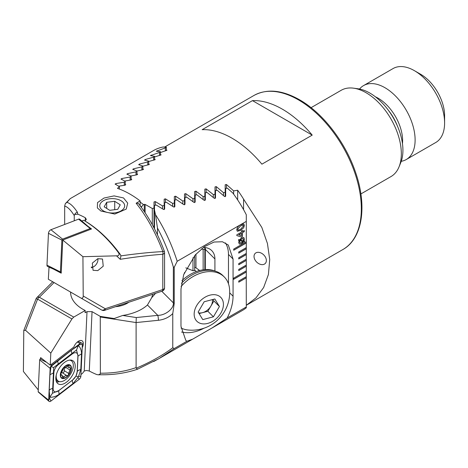 <?xml version="1.0" encoding="UTF-8"?>
<svg xmlns="http://www.w3.org/2000/svg" width="468" height="468" viewBox="0 0 468 468"><rect width="100%" height="100%" fill="white"/><g stroke="black" fill="none" stroke-linecap="round" stroke-linejoin="round"><path stroke-width="0.7" d="M201.486 248.877L203.141 249.426L204.844 249.204L204.844 247.525M360.881 193.945L391.014 176.553A49.807 28.759 -120 0 0 399.011 166.924A49.807 28.759 -120 0 0 366.111 92.746A49.807 28.759 -120 0 0 353.545 88.171A49.807 28.759 -120 0 0 341.207 90.283L311.074 107.675M399.011 166.924L400.748 162.671A46.724 26.98 -120 0 0 369.884 93.085A46.724 26.98 -120 0 0 358.096 88.791L353.545 88.171M401.263 161.296A42.693 24.646 -120 0 0 406.271 159.524A42.693 24.646 -120 0 0 412.817 125.313A42.693 24.646 -120 0 0 384.924 87.692A42.693 24.646 -120 0 0 363.583 85.58A42.693 24.646 -120 0 0 359.541 89.031M406.271 159.524L435.761 142.5A42.693 24.646 -120 0 0 444.6 122.955A42.693 24.646 -120 0 0 414.414 70.674L414.414 70.674A42.693 24.646 -120 0 0 393.067 68.556L363.583 85.58M444.6 122.955L444.6 115.695A33.795 19.516 -120 0 0 420.703 74.301L414.414 70.674L420.703 74.301M312.214 135.117A88.943 51.351 -120 0 0 282.339 109.161A88.943 51.351 -120 0 0 252.468 100.626L202.153 129.677A88.943 51.351 60 0 1 232.029 138.206A88.943 51.351 60 0 1 261.899 164.169L312.214 135.117L252.468 100.626M246.297 305.294L256.019 297.835L263.636 287.533L268.404 274.552L269.726 259.541L267.433 243.471L261.823 227.425L243.571 199.128A88.943 51.351 -120 0 0 237.656 190.236L233.643 190.891L226.459 184.515L225.178 184.772L225.178 192.354L223.476 192.658L216.292 186.627L215.011 186.902L215.011 194.238L213.309 194.565L206.125 188.861L204.844 189.148L204.844 196.25L203.141 196.601L195.957 191.201L194.676 191.506L194.676 198.391L192.974 198.76L185.79 193.653L184.509 193.968L184.509 200.643L182.807 201.029L175.623 196.203L174.342 196.531L174.342 203.007L172.639 203.41L165.456 198.847L164.174 199.192L164.174 205.475L162.472 205.897L155.288 201.591L154.007 201.948L154.007 208.044L152.305 208.482L145.121 204.428L143.413 204.574A88.943 51.351 -120 0 0 140.137 202.053M254.03 256.417A7.114 5.031 -135 0 0 258.324 263.39A7.114 5.031 -135 0 0 265.221 263.507A7.114 5.031 -135 0 0 266.356 260.53A7.114 5.031 -135 0 0 262.057 253.557A7.114 5.031 -135 0 0 255.159 253.44A7.114 5.031 -135 0 0 254.03 256.417M141.494 207.552L141.494 206.897A86.808 50.117 -120 0 0 140.312 205.961M152.305 224.687L152.305 208.482M154.007 227.869L154.007 208.044M125.237 184.228L125.752 184.544L125.014 185.205L118.691 186.176M162.472 208.804L162.472 205.897M143.413 204.574L141.494 206.897M166.333 150.023L166.959 150.175M166.848 150.327L160.46 152.509M160.46 154.58L161.091 154.785M160.974 154.943L154.592 156.961M154.592 159.255L155.218 159.512M155.107 159.682L148.719 161.53M148.719 164.046L149.351 164.35M149.233 164.525L142.851 166.222M142.851 168.942L143.477 169.293M143.366 169.474L143.366 169.159L142.623 169.785L136.972 171.031L132.707 169.299M136.978 173.938L137.61 174.336M137.493 174.529L137.493 174.19L136.755 174.833L130.847 175.991M131.11 179.033L131.736 179.478M131.625 179.677L131.625 179.32L130.882 179.969L124.757 181.04M243.571 209.652L243.571 199.128M237.656 199.918L237.656 190.236M199.005 270.691A21.347 15.093 135 0 0 198.555 269.667M184.006 273.762A21.347 15.093 -45 0 1 184.509 273.482L184.509 272.458M185.79 267.842L192.974 270.715A21.347 15.093 -45 0 1 194.676 270.621L194.676 255.616M194.676 267.433L195.957 267.813L199.66 270.516M213.309 197.467L213.309 194.565M215.011 198.549L215.011 194.238M172.639 206.318L172.639 203.41M174.342 207.154L174.342 203.007M182.807 203.937L182.807 201.029M184.509 204.826L184.509 200.643M192.974 270.715L192.974 257.716M192.974 201.661L192.974 198.76M194.676 202.615L194.676 198.391M203.141 269.825L203.141 249.426M203.141 199.508L203.141 196.601M204.844 269.638L204.844 249.204M204.844 200.52L204.844 196.25M164.174 209.582L164.174 205.475M223.476 195.565L223.476 192.658M225.178 196.712L225.178 192.354M233.643 194.132L233.643 190.891M212.969 299.461L213.888 300.959L207.862 311.273L202.545 312.665A10.67 7.546 135 0 0 210.875 306.119A10.67 7.546 135 0 0 212.419 299.602M181.022 328.021A33.795 23.897 135 0 0 188.183 330.01A37.82 37.82 0 0 0 229.519 288.674A33.795 23.897 135 0 0 224.266 276.962L222.908 275.605A33.795 23.897 135 0 0 201.24 271.247A33.795 23.897 135 0 0 181.455 283.28M224.266 276.962A33.795 23.897 135 0 0 202.591 272.598A33.795 23.897 135 0 0 181.075 286.533M194.202 313.104A16.901 11.952 135 0 0 207.681 323.417A16.901 11.952 135 0 0 223.388 305.475A16.901 11.952 135 0 0 209.91 295.162A16.901 11.952 135 0 0 194.202 313.104M204.177 301.755L214.824 298.976L219.439 306.511L213.414 316.824L202.773 319.603L198.157 312.068L204.177 301.755M213.888 300.959L219.439 306.511M207.862 311.273L213.414 316.824M198.619 312.829A10.67 7.546 135 0 0 202.545 312.665L199.076 313.572M214.818 271.013A32.731 23.143 135 0 0 181.953 280.66M82.204 347.765A7.114 3.89 122.5 0 0 82.099 340.815A7.114 3.89 122.5 0 0 78.536 341.166A7.114 3.89 122.5 0 0 73.833 347.045L50.246 365.169L40.634 357.61L40.581 358.669M128.858 302.24A21.347 12.326 180 0 1 127.308 303.241L127.308 303.241A21.347 12.326 180 0 1 115.461 306.71M172.768 313.566C168.983 317.357 164.192 319.597 158.412 320.287A3.557 0.503 -95.8 0 0 157.792 315.356L147.438 305.007A41.623 24.032 -0 0 1 141.646 309.196A41.623 24.032 -0 0 1 122.733 315.455L114.139 318.532L100.263 316.386L100.368 373.201C113.32 373.288 125.237 371.422 136.106 367.602L136.258 368.17C150.468 362.162 162.636 355.352 172.768 347.742L172.768 313.566L174.231 303.451L174.231 267.275L177.196 261.279L246.297 221.387L246.297 214.759A88.943 51.351 -120 0 0 232.818 193.015L227.349 188.159L225.658 188.493L225.658 196.168L224.388 196.39L217.181 190.236L215.491 190.593L215.491 198.011L214.221 198.251L207.014 192.43L205.323 192.804L205.323 199.988L204.048 200.245L196.847 194.735L195.156 195.127L195.156 202.094L193.881 202.363L186.679 197.151L184.989 197.56L184.989 204.311L183.713 204.598L176.512 199.666L174.821 200.093L174.821 206.645L173.546 206.944L166.345 202.281L164.648 202.726L164.648 209.085L163.379 209.395L156.177 204.996L154.481 205.458L154.481 210.009L155.505 214.672C164.35 228.454 171.581 243.992 177.196 261.279M100.368 373.201L99.918 374.23L98.415 374.827L96.823 374.57A88.943 51.351 60 0 1 89.283 371.013L86.358 370.457L84.246 371.042L82.497 373.341L80.958 374.529M246.297 276.664L238.75 281.022L238.75 282.181L246.297 277.822L246.297 270.855L233.719 278.115L233.719 279.279L246.297 272.013L246.244 270.884M246.297 270.855L246.297 265.046L238.75 269.398L238.75 270.562L246.297 266.204L246.244 265.075M246.297 265.046L246.297 259.231L238.75 263.589L238.75 264.753L246.297 260.395L246.244 259.26M246.297 259.231L246.297 253.422L238.75 257.78L238.75 258.944L246.297 254.586L246.244 253.451M246.297 253.422L246.297 247.613L238.75 251.971L238.75 253.135L246.297 248.777L246.244 247.642M246.297 247.613L246.297 241.804L233.719 249.064L233.719 250.228L246.297 242.968L246.244 241.833M246.297 241.804L246.297 221.387M227.185 317.994L212.092 327.945L242.465 310.407A88.943 51.351 -120 0 0 246.297 307.78L246.297 306.961L227.185 317.994C231.04 310.395 233 303.135 233.064 296.215L233.064 259.032L228.285 245.016L222.44 241.757L214.087 242.026L204.346 246.718L195.15 255.066L183.684 274.646L180.976 289.101L180.976 326.284L185.755 340.295L186.855 341.277L174.254 348.555L172.768 347.742M246.297 306.961L246.244 276.693M242.447 231.561L244.284 230.496L244.284 231.613L242.447 232.678L242.447 236.475L241.476 237.036L236.831 235.579L236.831 234.801L241.476 232.116L241.476 230.999L242.447 230.443L242.447 231.561L242.395 230.472M241.628 243.652L239.4 244.12L238.674 242.506L239.189 240.488L238.423 240.271L238.756 239.557L239.563 239.791L241.552 237.884L243.805 237.557L244.378 239.13L243.916 241.02L244.67 241.231L244.343 241.944L243.617 241.74L241.628 243.652L239.376 244.109M243.67 237.475L244.378 239.13M244.378 225.412L243.652 227.781L240.564 230.414L237.317 231.256L236.738 229.829C237.188 227.436 238.464 225.769 240.564 224.827L243.81 223.985L244.378 225.412L243.652 227.781M212.092 327.945L192.658 339.165L186.855 341.277M174.254 348.555L159.208 358.476L153.679 361.536M70.586 292.079A41.623 24.032 -0 0 0 70.586 292.202A41.623 24.032 -0 0 0 85.199 310.489L73.745 317.099L71.926 318.954L50.807 353.106L25.512 330.262L23.78 330.49L36.048 298.871A3.557 0.38 21.2 0 1 37.586 299.128L25.512 330.262M158.412 320.287L136.106 322.557L136.264 317.55L157.792 315.356C165.491 315.444 174.049 308.576 173.353 302.866L173.353 267.017C169.27 253.17 163.975 240.183 157.47 228.056L155.505 214.672M100.368 317.029L136.106 322.557L136.106 367.602M23.78 330.49L23.4 371.493L38.265 389.897M136.258 368.17L137.533 369.211C125.974 373.119 113.619 374.967 100.474 374.763A3.557 1.076 -89.1 0 1 99.918 374.23M70.633 293.366A41.623 24.032 180 0 1 70.785 292.19M85.199 310.489L85.082 312.753L87.013 311.641L92.05 311.641L100.263 316.386M147.438 305.007L151.69 297.718L155.557 293.342M151.69 297.718L152.79 294.267M154.481 228.788L154.481 210.009M157.47 234.86L157.47 228.056M205.323 269.609L205.323 247.578M214.917 271.036L214.917 258.956A19.925 14.087 135 0 0 211.747 250.62A19.925 14.087 135 0 0 203.311 247.455M228.472 283.789L228.472 254.44A35.58 25.155 135 0 0 225.453 242.904M181.549 332.023A35.58 25.155 135 0 0 204.03 328.191M174.231 267.275L173.353 267.017M50.807 353.106L50.246 365.169M238.428 240.259L239.189 240.488M244.331 239.101L243.916 241.02M244.612 241.213L244.343 241.944M244.29 241.915L243.617 241.74M243.565 241.71L242.91 242.664M242.857 242.635L241.582 243.623M243.05 238.703L241.453 239.002L240.283 239.979L243.313 240.844L243.512 239.715L243.079 238.715L241.506 239.031L240.336 240.008M239.493 241.921L239.967 242.88L241.593 242.553L242.857 241.523L239.809 240.651L239.493 241.921L239.944 242.869M242.857 241.523L239.862 240.681L239.546 241.95M244.232 230.525L244.284 231.613M244.232 231.584L242.447 232.678M242.395 232.649L242.447 236.475M242.395 236.445L241.476 237.036M241.429 237.007L236.831 235.568M241.476 233.234L238.709 234.778L241.476 235.656L241.476 233.234L238.762 234.807M243.606 227.752L240.564 230.414M240.511 230.385L237.294 231.245M243.781 223.973L244.331 225.383M237.557 229.308L238.124 230.197L240.558 229.297L243.512 225.915L243.138 225.131L240.511 225.915L237.557 229.308L238.072 230.168M240.511 225.915L237.609 229.338M243.138 225.131L240.558 225.945M233.719 250.169L246.244 242.939M233.719 279.221L246.244 271.984M238.75 253.077L246.244 248.748M238.75 258.886L246.244 254.557M238.75 264.695L246.244 260.366M238.75 270.504L246.244 266.175M238.75 282.122L246.244 277.793M68.152 365.215L65.795 367.263L64.005 367.608L61.402 372.938C60.477 374.441 60.454 375.19 61.343 375.184L62.045 375.19L62.8 378.08L65.403 375.646L66.836 375.611C68.094 375.687 68.691 374.956 68.609 373.417L70.75 367.965L69.182 367.743L68.901 365.151L68.152 365.215L65.795 367.263L64.005 367.608L61.402 372.938C60.477 374.441 60.454 375.19 61.343 375.184L62.045 375.19L62.8 378.08L65.403 375.646L66.836 375.611C68.094 375.687 68.691 374.956 68.609 373.417L70.75 367.965L69.182 367.743L68.901 365.151L68.152 365.215M62.443 372.815A2.562 1.404 122.5 0 0 62.437 372.809A2.562 1.404 122.5 0 0 61.565 372.75A2.562 1.404 122.5 0 1 62.437 372.809A2.562 1.404 122.5 0 0 62.437 372.809L66.825 375.605L62.437 372.809A1.468 0.801 -57.5 0 0 63.736 372.253A1.468 0.801 -57.5 0 0 64.233 370.627L68.609 373.417L64.233 370.627A1.468 0.801 -57.5 0 1 63.736 372.253A1.468 0.801 -57.5 0 1 62.455 372.82M64.297 380.513A12.098 6.611 122.5 0 0 73.295 365.97A12.098 6.611 122.5 0 0 71.247 360.711A12.098 6.611 122.5 0 0 69.428 360.126A12.098 6.611 122.5 0 1 71.247 360.711A12.098 6.611 122.5 0 1 73.295 365.97A12.098 6.611 122.5 0 1 64.297 380.513A12.098 6.611 122.5 0 1 58.237 381.104A12.098 6.611 122.5 0 0 64.297 380.513M60.337 374.827A7.827 4.276 122.5 0 0 65.584 377.846A7.827 4.276 122.5 0 0 71.411 368.433A7.827 4.276 122.5 0 0 66.163 365.414A7.827 4.276 122.5 0 0 60.337 374.827A7.827 4.276 122.5 0 0 65.584 377.846A7.827 4.276 122.5 0 0 71.411 368.433A7.827 4.276 122.5 0 0 66.163 365.414A7.827 4.276 122.5 0 0 60.337 374.827M56.189 375.845A12.098 6.611 122.5 0 0 58.237 381.104A12.098 6.611 122.5 0 1 56.189 375.845A12.098 6.611 122.5 0 1 56.265 374.979A12.098 6.611 122.5 0 0 56.189 375.845M65.596 377.565A7.47 4.083 122.5 0 0 71.159 368.579A7.47 4.083 122.5 0 0 66.152 365.695A7.47 4.083 122.5 0 0 60.588 374.681A7.47 4.083 122.5 0 0 65.596 377.565A7.47 4.083 122.5 0 0 71.159 368.579A7.47 4.083 122.5 0 0 66.152 365.695A7.47 4.083 122.5 0 0 60.588 374.681A7.47 4.083 122.5 0 0 65.596 377.565M60.881 375.219L61.343 375.184L60.676 374.757L61.343 375.184L60.881 375.219M62.478 375.95L64.221 377.062L62.478 375.95M65.742 367.298A1.468 0.801 -57.5 0 1 65.684 367.345A2.562 1.404 122.5 0 0 64.233 370.627A2.562 1.404 122.5 0 1 65.684 367.345L70.065 370.141L65.684 367.345A1.468 0.801 -57.5 0 0 65.742 367.298M97.777 258.693L102.515 259.026L103.235 266.193L97.777 270.621L93.044 270.288L92.319 263.121L97.777 258.693A5.517 3.013 -57.5 0 1 97.929 259.798A5.517 3.013 -57.5 0 1 93.606 266.76A5.517 3.013 -57.5 0 1 93.436 266.842A5.517 3.013 -57.5 0 1 91.248 267.017M100.889 211.015L97.356 207.932L97.514 202.609L104.013 198.034L114.075 195.887L123.534 197.941L127.723 203.141L126.243 209.079L114.783 214.063L100.889 211.015M116.526 255.826L82.93 256.692L83.216 296.016L105.247 308.734L162.8 289.552L162.8 254.276A3.557 2.053 0 0 0 164.578 252.498A3.557 3.557 0 0 0 164.356 251.257L162.864 251.579A3.557 1.948 85.9 0 1 162.8 254.276C149.859 255.195 135.673 256.873 120.247 259.307L116.526 255.826C118.784 255.967 119.504 255.007 118.679 252.954L120.329 254.516L120.931 255.873C136.112 253.709 150.088 252.275 162.864 251.579C155.534 232.409 146.624 216.286 136.129 203.223L140.137 200.912A88.943 51.351 -120 0 0 130.075 194.167A88.943 51.351 -120 0 0 117.456 188.358L119.369 186.609L115.099 184.053M132.818 169.404L133.555 168.808L141.874 166.86L142.851 166.035L138.692 164.689L139.423 164.11L147.742 161.946L148.719 161.138L144.559 160.091L145.296 159.524L153.615 157.143L154.592 156.353L150.433 155.616L159.483 152.445L160.46 151.679L156.3 151.275L165.356 147.87L166.333 147.122L163.174 146.993A88.943 51.351 -120 0 0 153.527 150.544L70.264 198.613L66.895 202.363C70.106 203.194 73.611 206.487 77.413 212.238L77.787 214.198A88.943 51.351 60 0 1 85.334 217.755L86.358 219.404L85.34 220.627L84.837 220.919L83.713 220.27L81.806 221.001M120.329 254.516A88.943 51.351 -120 0 0 84.837 220.919M115.21 184.199L115.941 183.567L124.26 182.198L125.237 181.327L120.966 179.033M121.077 179.162L121.815 178.542L130.133 176.992L131.11 176.132L126.84 174.114M126.951 174.231L127.682 173.622L136.001 171.873L136.978 171.036L136.978 174.78M118.679 252.954C108.096 238.738 96.443 227.846 83.713 220.27M64.672 224.464L64.672 206.06C67.585 206.833 70.773 209.997 74.248 215.567L74.248 220.797M49.041 267.117L48.333 279.232L80.771 297.958C82.298 298.678 83.111 298.028 83.216 296.016M74.248 215.567L74.693 214.537L77.787 214.198M77.413 212.238A3.557 3.1 148.5 0 0 74.693 214.537M66.895 202.363L65.315 203.656L64.672 206.06M101.691 310.038L101.691 310.038A3.557 3.557 0 0 0 104.592 310.331A3.557 1.451 71.6 0 0 105.247 308.734A3.557 2.475 120 0 1 101.691 310.038L67.351 290.207L101.691 310.038A3.557 2.053 120 0 0 103.469 309.857M166.333 147.122L166.333 150.591M140.137 200.912L140.137 205.733M136.129 203.223L138.247 203.323M119.369 186.609L119.369 189.043M120.931 255.873L120.247 259.307M131.11 176.132L131.11 179.923M136.001 171.873L136.001 174.968M141.874 166.86L141.874 169.942M142.851 166.035L142.851 169.732M147.742 161.946L147.742 165.017M148.719 161.138L148.719 164.783M153.615 157.143L153.615 160.196M124.26 182.198L124.26 185.31M125.237 181.327L125.237 185.164M130.133 176.992L130.133 180.092M154.592 156.353L154.592 159.939M159.483 152.445L159.483 155.493M160.46 151.679L160.46 155.206M165.356 147.87L165.356 150.901M53.615 269.164L61.209 273.166L62.753 240.043L82.93 256.692M48.894 267.169L51.375 268.164M87.586 226.003L91.535 228.975L62.753 240.043M124.067 208.008A12.455 7.19 -0 0 0 121.019 200.725A12.455 7.19 -0 0 0 103.405 200.725A12.455 7.19 -0 0 0 100.357 203.609A12.455 7.19 -0 0 0 108.406 212.653A12.455 7.19 -0 0 0 124.067 208.008M114.724 201.293L106.692 202.293L104.183 206.809L109.699 210.325L117.731 209.325L120.241 204.809L114.724 201.293L114.724 209.699M106.692 208.412L106.692 202.293M61.255 272.107L60.822 272.277A0.766 0.421 -57.5 0 1 60.565 272.282L47.566 266.45A2.849 1.556 -57.5 0 1 46.975 265.157L48.461 233.316A2.849 1.556 -57.5 0 1 50.924 229.724L78.595 219.135A2.849 1.556 -57.5 0 1 79.771 219.235L90.535 228.559A0.766 0.421 -57.5 0 1 90.64 228.875L90.617 229.326M60.565 272.282A0.766 0.421 -57.5 0 1 60.407 271.931L61.887 240.096A0.766 0.421 -57.5 0 1 62.554 239.125L90.219 228.536A0.766 0.421 -57.5 0 1 90.535 228.559M55.832 377.869A13.695 7.482 122.5 0 0 58.149 383.824A13.695 7.482 122.5 0 0 68.638 380.297A13.695 7.482 122.5 0 0 75.202 366.684A13.695 7.482 122.5 0 0 72.879 360.729A13.695 7.482 122.5 0 0 62.39 364.25A13.695 7.482 122.5 0 0 55.832 377.869M72.745 379.858A7.114 3.89 122.5 0 0 77.162 371.896L77.899 356.119A7.114 3.89 122.5 0 0 72.253 353.966L58.289 364.689A7.114 3.89 122.5 0 0 53.873 372.657L53.136 388.434A7.114 3.89 122.5 0 0 58.781 390.587L72.628 380.022L75.997 376.102L77.162 371.896M79.11 379.396A2.849 1.556 122.5 0 0 80.876 376.208L82.362 344.366A2.849 1.556 122.5 0 0 81.771 343.073A2.849 1.556 122.5 0 0 80.104 343.506L51.919 365.157A2.849 1.556 122.5 0 0 50.152 368.345L48.672 400.181A2.849 1.556 122.5 0 0 49.052 401.345A2.849 1.556 122.5 0 0 50.93 401.047L79.11 379.396L78.068 377.343L73.061 383.561L59.097 394.29C56.207 396.378 53.083 397.373 49.737 397.279L48.672 400.181L38.183 391.704A0.766 0.421 122.5 0 0 38.288 392.02L49.052 401.345M41.266 358.143L40.143 359.009A0.766 0.421 122.5 0 0 39.669 359.869L38.183 391.704M76.489 349.976L78.472 345.466C80.549 347.853 81.567 350.649 81.526 353.849L80.788 369.626A4.978 3.024 -177.3 0 0 77.267 371.656L78.004 355.879L76.489 349.976L53.668 367.579L52.486 393.26L49.737 397.279L49.216 390.517L49.953 374.739L50.983 366.456L71.645 350.076L78.472 345.466L80.104 343.506L77.302 342.044M80.788 369.626L78.525 376.518L77.91 376.734L78.068 377.343M52.486 393.26L58.781 390.587M75.997 376.102L77.91 376.734M50.983 366.456L53.668 367.579M253.972 95.46C266.924 88.505 282.105 89.938 299.508 99.76C322.879 112.981 345.396 142.149 355.481 172.142C367.427 205.996 362.536 238.68 342.909 249.514A88.943 51.351 -120 0 0 356.546 178.238A88.943 51.351 -120 0 0 298.438 99.865A88.943 51.351 -120 0 0 253.972 95.46L164.718 146.987M397.256 125.664A33.795 19.516 -120 0 0 388.393 110.319M402.462 143.699A34.632 19.995 -120 0 0 378.132 98.198A34.632 19.995 -120 0 0 375.383 96.788M145.121 212.753L145.121 204.428M155.288 205.236L155.288 201.591M144.267 211.483L144.267 204.329M206.125 192.623L206.125 188.861M216.292 190.423L216.292 186.627M175.623 199.894L175.623 196.203M185.79 197.367L185.79 193.653M195.957 267.813L195.957 254.159M195.957 194.94L195.957 191.201M165.456 202.515L165.456 198.847M226.459 188.335L226.459 184.515M54.072 282.543L39.365 297.25L73.745 317.099M122.733 315.455L136.264 317.55M71.926 318.954L37.586 299.128A3.557 2.053 -60 0 1 39.365 297.25A3.557 2.515 45 0 0 36.849 297.642A3.557 3.557 0 0 0 36.048 298.871M161.758 291.271L173.353 302.866A3.557 2.053 180 0 0 174.231 303.451M205.323 249.362L214.917 258.956M233.064 259.032L228.472 254.44M233.064 296.215L229.694 292.845M87.013 311.641L84.246 371.042M92.05 311.641L89.283 371.013M67.878 365.379L68.972 366.075L67.878 365.379M104.592 310.331L162.144 291.143A3.557 1.451 71.6 0 0 162.8 289.552A3.557 2.053 0 0 0 163.537 289.224A3.557 2.053 0 0 0 164.578 287.773L164.578 252.498M115.941 183.567L115.941 184.573M127.682 173.622L127.682 174.517M133.555 168.808L133.555 169.638M139.423 164.11L139.423 164.871M145.296 159.524L145.296 160.214M121.815 178.542L121.815 179.496M151.164 155.066L151.164 155.68M157.032 150.737L157.032 151.275M85.194 220.709L85.334 217.755M90.219 228.536L78.595 219.135M62.554 239.125L50.924 229.724M61.887 240.096L48.461 233.316M60.407 271.931L46.975 265.157M56.605 382.093A13.695 7.482 122.5 0 0 59.436 381.601M56.23 381.209A13.233 7.231 122.5 0 0 58.02 380.964M39.669 359.869L50.152 368.345L50.784 366.935M40.143 359.009L45.87 361.998M50.93 364.642L51.919 365.157L51.246 366.111M70.855 360.459A13.695 7.482 122.5 0 0 70.662 360.05M49.52 398.28L50.93 401.047M78.525 376.518L80.876 376.208M79.186 344.787L82.362 344.366M59.097 394.29L58.664 390.745L72.628 380.022A4.978 2.305 52.5 0 0 73.061 383.561M49.216 390.517A4.978 3.024 -177.3 0 1 52.738 388.487L53.136 388.434M49.953 374.739L53.873 372.657M57.681 360.805L58.289 364.689M71.645 350.076A4.978 2.305 52.5 0 0 72.078 353.621L72.253 353.966M81.526 353.849L77.899 356.119M342.909 249.514L246.402 305.23M194.676 270.013L196.25 271.592M192.658 339.165L159.208 358.476M100.474 374.763L98.415 374.827M158.915 358.64L137.551 369.199M52.726 281.765L36.849 297.642M55.879 379.606L58.237 381.104L55.879 379.606M70.212 360.05L71.247 360.711L70.212 360.05M60.711 374.336L62.045 375.184L60.711 374.336M66.959 366.321L69.182 367.743L66.959 366.321M162.144 291.143A3.557 3.557 0 0 0 164.578 287.773M70.258 198.625L65.315 203.656M138.253 203.317C148.473 216.175 157.178 232.157 164.356 251.257M103.405 200.725L102.147 201.451M121.019 200.725L122.125 201.363M126.442 303.048L126.442 303.714M78.115 341.429L81.771 343.073M93.436 266.842L91.354 267.819"/></g></svg>
